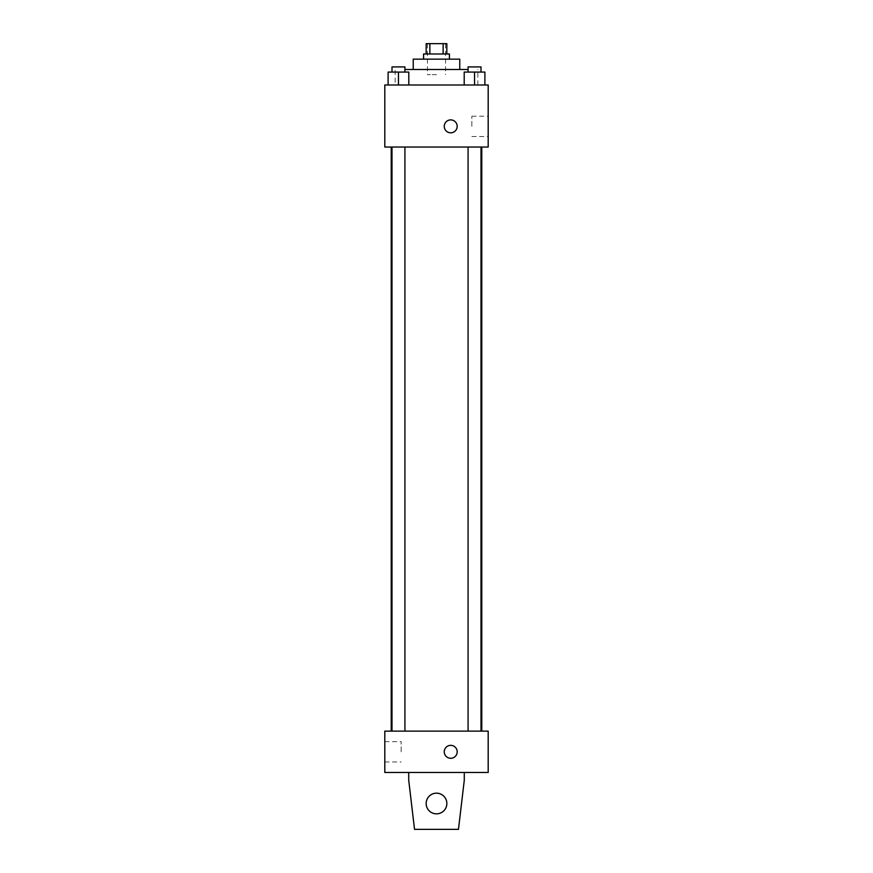 <?xml version="1.0" encoding="UTF-8"?>
<svg xmlns="http://www.w3.org/2000/svg" width="873" height="873" viewBox="0 0 873 873"><rect width="100%" height="100%" fill="white"/><g stroke="black" fill="none" stroke-linecap="round" stroke-linejoin="round"><path stroke-width="0.65" stroke-dasharray="4.37 3.27" d="M436.5 74.663L427.454 74.663L436.5 74.663M436.5 43.65L427.454 43.65L436.5 43.65M443.135 53.984L443.135 43.65L446.834 43.65L446.834 53.984L429.865 53.984L446.834 53.984M443.135 43.65L426.166 43.65L426.166 53.984L429.865 53.984L426.166 53.984M449.42 53.984L423.58 53.984M423.58 59.157L449.42 59.157L423.58 59.157M429.865 53.984L429.865 43.65M459.765 59.157L413.235 59.157M413.235 69.491L459.765 69.491L413.235 69.491M468.081 69.491L404.919 69.491M395.153 84.997L477.847 84.997L395.153 84.997L395.153 69.491M388.114 84.997L408.793 84.997L388.114 84.997L408.793 84.997L388.114 84.997L408.793 84.997L398.459 84.997L398.459 72.077L388.114 72.077L404.919 72.077L388.114 72.077L388.114 84.997L398.459 84.997L388.114 84.997L388.114 72.077L388.114 84.997L408.793 84.997L398.459 84.997L398.459 72.077L408.793 72.077L391.999 72.077L408.793 72.077L408.793 84.997L408.793 72.077M464.207 84.997L484.886 84.997L464.207 84.997L484.886 84.997L464.207 84.997L484.886 84.997L474.541 84.997L474.541 72.077L464.207 72.077L481.001 72.077L464.207 72.077L464.207 84.997L474.541 84.997L464.207 84.997L464.207 72.077L464.207 84.997L484.886 84.997L474.541 84.997L474.541 72.077L484.886 72.077L468.081 72.077L484.886 72.077L484.886 84.997L484.886 72.077M488.193 84.997L384.807 84.997L384.807 147.035L488.193 147.035L488.193 84.997M384.807 126.356L384.807 119.896L384.818 126.356M436.5 147.035L391.224 147.035L436.5 147.035M474.541 147.035L468.081 147.035L474.541 147.035M398.459 147.035L404.919 147.035L398.459 147.035M488.193 126.356L488.193 116.185L488.193 126.356M450.719 119.896A6.46 6.46 0 0 0 445.121 129.586A6.46 6.46 0 0 0 456.317 129.586A6.46 6.46 0 0 0 450.719 119.896A6.46 6.46 0 0 0 445.121 129.586A6.46 6.46 0 0 0 456.317 129.586A6.46 6.46 0 0 0 450.719 119.896M450.719 132.816A6.46 6.46 0 0 1 445.121 123.126A6.46 6.46 0 0 1 456.317 123.126A6.46 6.46 0 0 1 450.719 132.816M471.856 126.356L471.856 116.185L471.856 126.356M436.5 731.138L391.224 731.138L436.5 731.138M474.541 731.138L468.081 731.138L474.541 731.138M398.459 731.138L404.919 731.138L398.459 731.138M488.193 731.138L384.807 731.138L384.807 772.485L488.193 772.485L488.193 731.138M384.807 751.817L384.807 741.646L384.807 751.817M401.144 751.817L401.144 741.646L401.144 751.817M457.179 751.817A6.46 6.46 0 0 0 447.489 746.219A6.46 6.46 0 0 0 447.489 757.415A6.46 6.46 0 0 0 457.179 751.817A6.46 6.46 0 0 1 447.489 757.415A6.46 6.46 0 0 1 447.489 746.219A6.46 6.46 0 0 1 457.179 751.817M488.193 758.277L488.193 745.356L488.182 758.277M444.259 751.817A6.46 6.46 0 0 0 453.949 757.415A6.46 6.46 0 0 0 453.949 746.219A6.46 6.46 0 0 0 444.259 751.817M408.717 772.485L408.717 780.244L408.717 772.485L464.283 772.485L464.283 780.244L464.283 772.485L464.283 780.244L458.467 829.35L464.283 780.244L458.467 829.35L414.533 829.35L458.467 829.35L414.533 829.35L408.717 780.244L414.533 829.35L408.717 780.244L408.717 772.485L464.283 772.485M436.5 793.164A10.334 10.334 0 0 0 427.552 808.671A10.334 10.334 0 0 0 445.448 808.671A10.334 10.334 0 0 0 436.5 793.164A10.334 10.334 0 0 1 446.834 803.509A10.334 10.334 0 0 1 436.5 813.843A10.334 10.334 0 0 1 426.166 803.509A10.334 10.334 0 0 1 436.5 793.164M426.166 803.509A10.334 10.334 0 0 1 441.673 794.55A10.334 10.334 0 0 1 441.673 812.457A10.334 10.334 0 0 1 426.166 803.509A10.334 10.334 0 0 1 436.5 793.164A10.334 10.334 0 0 1 446.834 803.509A10.334 10.334 0 0 1 436.5 813.843A10.334 10.334 0 0 1 426.166 803.509A10.334 10.334 0 0 0 441.673 812.457A10.334 10.334 0 0 0 441.673 794.55A10.334 10.334 0 0 0 426.166 803.509M468.081 72.077L468.081 66.915L481.001 66.915L468.081 66.915L481.001 66.915L481.001 72.077M474.541 84.997L474.541 72.077M391.999 72.077L391.999 66.915L404.919 66.915L391.999 66.915L404.919 66.915L404.919 72.077M398.459 84.997L398.459 72.077M427.454 43.65L427.454 74.663M445.546 43.65L445.546 74.663M477.847 84.997L477.847 69.491M471.856 136.515L488.193 136.515M471.856 116.185L488.193 116.185M404.919 731.138L404.919 147.035M391.999 731.138L391.999 147.035M481.001 731.138L481.001 147.035M468.081 731.138L468.081 147.035M384.807 761.976L401.144 761.976M384.807 741.646L401.144 741.646"/><path stroke-width="1.31" d="M429.865 53.984L429.865 43.65L426.166 43.65L426.166 53.984M429.865 43.65L446.834 43.65L446.834 53.984M443.135 53.984L443.135 43.65M423.58 59.157L423.58 53.984L449.42 53.984L449.42 59.157M413.235 69.491L413.235 59.157L459.765 59.157L459.765 69.491M404.919 69.491L468.081 69.491M384.807 84.997L488.193 84.997L488.193 147.035L384.807 147.035L384.807 84.997M450.719 132.816A6.46 6.46 0 0 1 445.121 123.126A6.46 6.46 0 0 1 456.317 123.126A6.46 6.46 0 0 1 450.719 132.816M384.807 731.138L488.193 731.138L488.193 772.485L384.807 772.485L384.807 731.138M444.259 751.817A6.46 6.46 0 0 1 453.949 746.219A6.46 6.46 0 0 1 453.949 757.415A6.46 6.46 0 0 1 444.259 751.817M464.283 772.485L464.283 780.244L458.467 829.35L414.533 829.35L408.717 780.244L408.717 772.485M426.166 803.509A10.334 10.334 0 0 1 441.673 794.55A10.334 10.334 0 0 1 441.673 812.457A10.334 10.334 0 0 1 426.166 803.509M464.207 84.997L464.207 72.077L484.886 72.077L484.886 84.997L484.886 72.077M474.541 84.997L474.541 72.077M481.001 72.077L481.001 66.915L468.081 66.915L468.081 72.077M388.114 84.997L388.114 72.077L408.793 72.077L408.793 84.997L408.793 72.077M398.459 84.997L398.459 72.077M404.919 72.077L404.919 66.915L391.999 66.915L391.999 72.077M481.776 731.138L481.776 147.035M391.224 731.138L391.224 147.035M468.081 147.035L468.081 731.138M481.001 147.035L481.001 731.138M404.919 731.138L404.919 147.035M391.999 731.138L391.999 147.035"/></g></svg>
